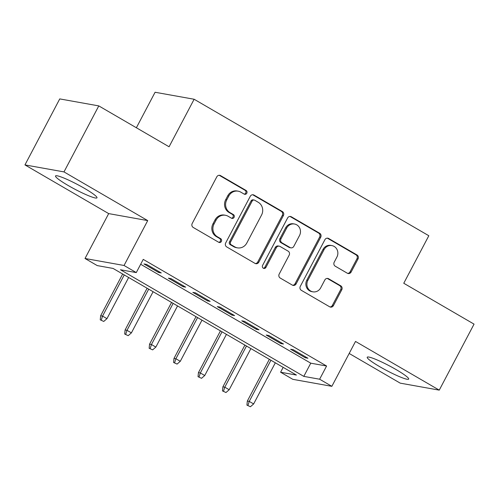 <?xml version="1.0" encoding="UTF-8"?>
<svg xmlns="http://www.w3.org/2000/svg" width="499" height="499" viewBox="0 0 499 499"><rect width="100%" height="100%" fill="white"/><g stroke="black" fill="none" stroke-linecap="round" stroke-linejoin="round"><path stroke-width="0.75" d="M246.787 193.25A2.065 1.927 100.2 0 0 246.063 190.462L220.564 175.629A2.95 2.757 100.2 0 0 216.803 176.827L192.209 223.477A2.95 2.757 100.2 0 0 193.238 227.463L218.737 242.289A2.065 1.927 100.2 0 0 221.375 241.454A2.065 1.927 100.2 0 0 220.652 238.659L217.352 236.744A9.437 8.814 100.2 0 1 214.046 223.982L216.092 220.096A9.437 8.814 100.2 0 1 225.436 215.275A9.437 8.814 100.2 0 1 228.143 216.267L231.442 218.188A2.065 1.927 100.2 0 0 234.081 217.352A2.065 1.927 100.2 0 0 233.357 214.558L230.058 212.643A9.437 8.814 100.2 0 1 226.752 199.881L228.798 195.995A9.437 8.814 100.2 0 1 238.142 191.173A9.437 8.814 100.2 0 1 240.849 192.171L244.148 194.086A2.065 1.927 100.2 0 0 246.787 193.25M244.229 194.13A2.065 1.927 100.2 0 0 245.009 190.269L219.51 175.442A2.95 2.757 100.2 0 0 219.186 175.28M218.818 242.333A2.065 1.927 100.2 0 0 219.597 238.472L216.298 236.551L217.352 236.744M231.524 218.231A2.065 1.927 100.2 0 0 232.303 214.37L229.004 212.455L230.058 212.643M396.181 369.628A23.434 2.695 -152.2 0 0 367.22 357.228A23.434 2.695 -152.2 0 0 379.72 366.684A23.434 2.695 -152.2 0 0 408.681 379.084A23.434 2.695 -152.2 0 0 396.181 369.628M84.481 188.366A23.434 2.695 -152.2 0 0 55.52 175.96A23.434 2.695 -152.2 0 0 68.02 185.416A23.434 2.695 -152.2 0 0 96.981 197.822A23.434 2.695 -152.2 0 0 84.481 188.366M347.354 273.234A2.95 2.757 100.2 0 0 351.121 272.042L358.02 258.956A2.95 2.757 100.2 0 0 356.985 254.964L328.673 238.497A2.95 2.757 100.2 0 0 324.905 239.695L300.311 286.345A2.95 2.757 100.2 0 0 301.346 290.331L329.658 306.798A2.95 2.757 100.2 0 0 333.426 305.6L341.759 289.794A2.95 2.757 100.2 0 0 340.73 285.802L328.61 278.76A2.95 2.757 100.2 0 0 324.843 279.951L320.714 287.792A7.89 7.373 100.2 0 1 312.898 291.828A7.89 7.373 100.2 0 1 307.871 280.326L324.063 249.619A7.89 7.373 100.2 0 1 331.872 245.583A7.89 7.373 100.2 0 1 336.9 257.085L334.205 262.2A2.95 2.757 100.2 0 0 335.234 266.192L347.354 273.234M319.628 379.215L331.854 386.326L292.819 379.334L280.594 372.223L296.418 375.061L113.067 268.431L97.243 265.593L85.017 258.488L124.051 265.48L136.277 272.591L120.452 269.753L303.804 376.383L319.628 379.215L326.589 366.017L143.238 259.386L136.277 272.591M98.79 105.9L63.984 171.906L24.95 164.913L59.749 98.908L98.79 105.9L169.074 146.775L194.13 99.251L428.822 235.734L403.766 283.257L474.05 324.132L439.251 390.137L355.519 341.441L331.854 386.326M24.95 164.913L108.682 213.603L147.716 220.595L63.984 171.906M147.716 220.595L124.051 265.48M283.395 215.556A2.95 2.757 100.2 0 0 282.359 211.564L254.041 195.097A2.95 2.757 100.2 0 0 250.273 196.294L225.685 242.944A2.95 2.757 100.2 0 0 226.714 246.93L255.033 263.397A2.95 2.757 100.2 0 0 258.8 262.2L283.395 215.556L282.334 215.362A2.95 2.757 100.2 0 0 281.305 211.376L252.987 194.909A2.95 2.757 100.2 0 0 252.656 194.747M291.36 216.797L319.672 233.264A2.95 2.757 100.2 0 1 320.707 237.256L296.113 283.9A2.95 2.757 100.2 0 1 292.345 285.097L280.226 278.049A2.95 2.757 100.2 0 1 279.197 274.063L289.171 255.145A2.95 2.757 100.2 0 0 288.135 251.159L280.095 246.481A2.95 2.757 100.2 0 0 276.334 247.679L265.948 267.37A2.065 1.927 100.2 0 1 263.902 268.431A2.065 1.927 100.2 0 1 262.586 265.418L287.592 217.994A2.95 2.757 100.2 0 1 291.36 216.797L290.299 216.61L318.618 233.077L319.672 233.264M349.181 353.467L400.21 383.145L439.251 390.137M161.258 272.947L146.587 264.414L143.949 263.94L158.62 272.473L161.258 272.947M185.703 287.162L171.038 278.635L168.4 278.161L183.071 286.688L185.703 287.162M210.154 301.377L195.483 292.851L192.845 292.377L207.515 300.909L210.154 301.377M234.599 315.599L219.934 307.066L217.296 306.592L231.96 315.125L234.599 315.599M259.05 329.814L244.379 321.281L241.741 320.813L256.411 329.34L259.05 329.814M283.494 344.029L268.824 335.503L266.185 335.029L280.856 343.555L283.494 344.029M140.668 264.264L310.765 363.178L326.589 366.017M290.636 349.244L305.301 357.777L307.939 358.245L293.275 349.718L290.636 349.244M194.13 99.251L155.089 92.259L136.37 127.756M283.164 367.351L280.594 372.223M108.682 213.603L85.017 258.488M310.765 363.178L303.804 376.383M158.62 272.473L159.05 271.662M183.071 286.688L183.495 285.877M207.515 300.909L207.946 300.092M231.96 315.125L232.391 314.314M256.411 329.34L256.835 328.529M280.856 343.555L281.286 342.744M305.301 357.777L305.731 356.966M238.142 191.173L237.087 190.986A9.437 8.814 100.2 0 0 227.744 195.808L228.798 195.995M229.004 212.455A9.437 8.814 100.2 0 1 225.698 199.694L227.744 195.808M225.436 215.275L224.382 215.081A9.437 8.814 100.2 0 0 215.038 219.909L216.092 220.096M216.298 236.551A9.437 8.814 100.2 0 1 212.986 223.795L215.038 219.909M255.363 263.559A2.95 2.757 100.2 0 0 257.74 262.012L282.334 215.362M254.771 200.261A2.065 1.927 100.2 0 0 252.132 201.097L230.544 242.046A2.065 1.927 100.2 0 0 231.268 244.834L234.748 246.862A9.437 8.814 100.2 0 0 237.455 247.853A9.437 8.814 100.2 0 0 246.799 243.032L261.557 215.044A9.437 8.814 100.2 0 0 258.251 202.288L254.771 200.261M254.178 200.043L253.124 199.856A2.065 1.927 100.2 0 0 251.078 200.91L252.132 201.097M237.455 247.853L236.401 247.666A9.437 8.814 100.2 0 1 233.694 246.668L230.214 244.647A2.065 1.927 100.2 0 1 229.49 241.859L251.078 200.91M292.676 285.26A2.95 2.757 100.2 0 0 295.059 283.713L319.653 237.062A2.95 2.757 100.2 0 0 318.618 233.077M279.253 246.169L278.192 245.982A2.95 2.757 100.2 0 0 275.273 247.492L264.894 267.183L265.948 267.37M263.391 268.256A2.065 1.927 100.2 0 0 264.894 267.183M299.519 235.516A7.89 7.373 100.2 0 0 294.491 224.014A7.89 7.373 100.2 0 0 286.682 228.049L280.974 238.865A2.95 2.757 100.2 0 0 282.01 242.851L290.05 247.529A2.95 2.757 100.2 0 0 293.817 246.331L299.519 235.516M294.491 224.014L293.437 223.826A7.89 7.373 100.2 0 0 285.628 227.856L286.682 228.049M290.892 247.841L289.838 247.654A2.95 2.757 100.2 0 1 288.996 247.342L280.956 242.664A2.95 2.757 100.2 0 1 279.92 238.678L285.628 227.856M290.299 216.61A2.95 2.757 100.2 0 0 289.975 216.447M331.872 245.583L330.818 245.396A7.89 7.373 100.2 0 0 323.009 249.431L324.063 249.619M312.898 291.828L311.844 291.634A7.89 7.373 100.2 0 1 306.816 280.139L323.009 249.431M329.989 306.96A2.95 2.757 100.2 0 0 332.371 305.413L340.705 289.601A2.95 2.757 100.2 0 0 339.676 285.615L327.556 278.567A2.95 2.757 100.2 0 0 327.225 278.405M347.684 273.396A2.95 2.757 100.2 0 0 350.067 271.849L356.966 258.763A2.95 2.757 100.2 0 0 355.93 254.777L327.618 238.31A2.95 2.757 100.2 0 0 327.288 238.148M100.243 319.828L103.742 321.443L100.243 319.828L100.655 315.755L102.551 316.092L106.954 318.655L128.655 277.494M101.297 320.021L102.551 316.092L124.251 274.937M100.655 315.755L122.66 274.013M106.954 318.655L103.742 321.443M124.694 334.049L128.193 335.659L124.694 334.049L125.099 329.97L127.002 330.313L131.399 332.87L153.099 291.709M125.748 334.236L127.002 330.313L148.702 289.152M125.099 329.97L147.111 288.229M131.399 332.87L128.193 335.659M149.139 348.265L152.638 349.874L149.139 348.265L149.55 344.185L151.447 344.528L155.85 347.086L177.55 305.931M150.193 348.452L151.447 344.528L173.147 303.367M149.55 344.185L171.556 302.444M155.85 347.086L152.638 349.874M173.583 362.48L177.083 364.089L173.583 362.48L173.995 358.407L175.891 358.744L180.295 361.301L201.995 320.146M174.638 362.667L175.891 358.744L197.592 317.589M173.995 358.407L196.001 316.659M180.295 361.301L177.083 364.089M198.034 376.695L201.534 378.311L198.034 376.695L198.44 372.622L200.342 372.959L204.74 375.522L226.44 334.361M199.089 376.888L200.342 372.959L222.043 331.804M198.44 372.622L220.452 330.881M204.74 375.522L201.534 378.311M222.479 390.917L225.978 392.526L222.479 390.917L222.891 386.837L224.787 387.18L229.191 389.738L250.891 348.583M223.533 391.104L224.787 387.18L246.487 346.019M222.891 386.837L244.897 345.096M229.191 389.738L225.978 392.526M246.924 405.132L250.429 406.741L246.924 405.132L247.336 401.053L249.238 401.396L253.635 403.953L275.336 362.798M247.984 405.319L249.238 401.396L270.938 360.241M247.336 401.053L269.348 359.311M253.635 403.953L250.429 406.741M245.009 190.269L246.063 190.462M219.597 238.472L220.652 238.659M232.303 214.37L233.357 214.558M225.698 199.694L226.752 199.881M212.986 223.795L214.046 223.982M219.51 175.442L220.564 175.629M257.74 262.012L258.8 262.2M252.987 194.909L254.041 195.097M281.305 211.376L282.359 211.564M229.49 241.859L230.544 242.046M230.214 244.647L231.268 244.834M233.694 246.668L234.748 246.862M319.653 237.062L320.707 237.256M295.059 283.713L296.113 283.9M275.273 247.492L276.334 247.679M279.92 238.678L280.974 238.865M280.956 242.664L282.01 242.851M288.996 247.342L290.05 247.529M306.816 280.139L307.871 280.326M327.556 278.567L328.61 278.76M339.676 285.615L340.73 285.802M340.705 289.601L341.759 289.794M332.371 305.413L333.426 305.6M327.618 238.31L328.673 238.497M355.93 254.777L356.985 254.964M356.966 258.763L358.02 258.956M350.067 271.849L351.121 272.042"/></g></svg>
